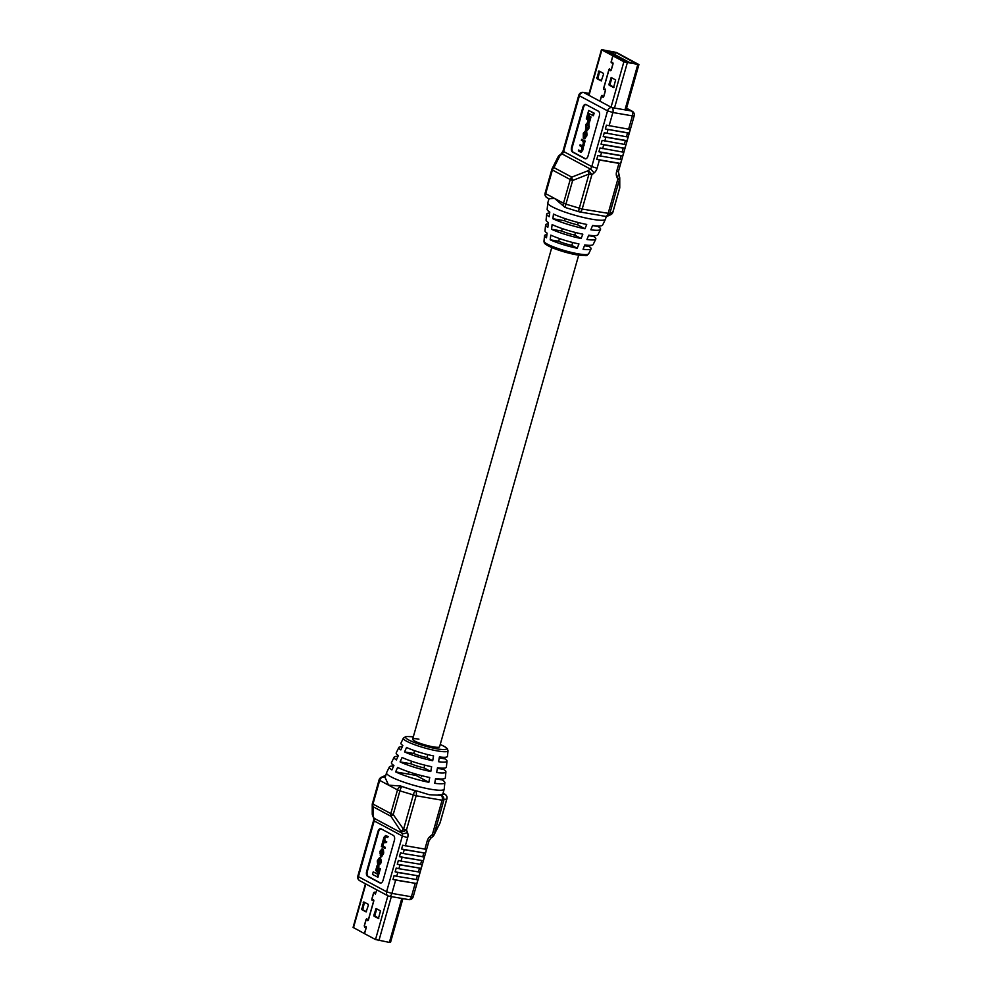<?xml version="1.0" encoding="UTF-8"?>
<svg xmlns="http://www.w3.org/2000/svg" width="992" height="992" viewBox="0 0 992 992"><rect width="100%" height="100%" fill="white"/><g stroke="black" fill="none" stroke-linecap="round" stroke-linejoin="round"><path stroke-width="1.49" d="M606.261 216.405L605.48 219.158A29.971 4.551 -164.2 0 1 605.442 219.282A29.971 4.551 -164.2 0 1 592.063 219.257A29.971 4.551 -164.2 0 1 562.514 211.234A29.971 4.551 -164.2 0 1 547.782 202.963A29.971 4.551 -164.2 0 1 547.807 202.839L548.96 198.772M601.958 215.698L583.941 212.66M620.012 159.576L621.091 155.769L622.728 155.868L623.807 152.074L622.17 151.974L623.236 148.168L624.873 148.267L625.952 144.472L624.315 144.373L625.394 140.579L627.031 140.666L628.11 136.871L626.473 136.772L627.539 132.978L605.356 128.96L606.434 125.166L628.618 129.171L632.375 115.878L634.173 115.866L618.4 171.591L616.615 171.604L618.946 163.37L620.583 163.469L621.649 159.675L597.829 155.558L596.75 159.365L599.416 160.01L597.097 168.243A7.986 6.485 118.2 0 1 593.985 173.042L591.877 174.766A3.993 1.054 -129.4 0 0 588.132 170.711L590.228 168.975L562.067 153.909L559.972 155.632A3.993 2.678 -153.3 0 0 558.099 156.798A3.993 3.993 0 0 1 559.128 155.508A3.993 1.054 50.6 0 1 559.972 155.632L553.958 167.598L571.776 177.134A3.993 0.93 68.5 0 0 572.632 180.482L565.936 204.154L563.53 203.211L570.226 179.54L552.395 169.992L545.699 193.663L563.53 203.211A3.993 3.249 118.2 0 0 564.894 207.291L554.615 198.437L549.097 198.685M598.325 225.99L598.089 226.523A27.999 4.253 -164.2 0 1 600.532 229.375A27.999 4.253 -164.2 0 1 590.848 229.797L592.571 225.469A28.842 4.39 15.8 0 0 602.628 225.048L605.442 219.282M594.01 235.662L593.625 236.518A26.09 3.968 -164.2 0 1 595.795 239.109A26.09 3.968 -164.2 0 1 586.954 239.518L588.69 235.203A26.933 4.092 15.8 0 0 597.903 234.782L600.532 229.375M589.682 245.334L589.149 246.512A24.192 3.683 -164.2 0 1 591.071 248.843A24.192 3.683 -164.2 0 1 583.06 249.252L584.796 244.925A25.036 3.807 15.8 0 0 593.166 244.516L595.795 239.109M578.944 243.92A25.036 3.807 -164.2 0 1 550.796 235.116L550.2 239.791A24.192 3.683 15.8 0 0 577.208 248.248L578.944 243.92M582.825 234.186A26.933 4.092 -164.2 0 1 552.135 224.589L551.54 229.264A26.09 3.968 15.8 0 0 581.101 238.514L582.825 234.186M546.902 234.707A24.192 3.683 15.8 0 0 544.534 235.674A24.192 3.683 15.8 0 0 546.505 237.82L547.1 233.132A25.036 3.807 -164.2 0 1 545.005 230.888L545.6 224.899A26.09 3.968 15.8 0 0 547.844 227.292L548.44 222.605A26.933 4.092 -164.2 0 1 546.084 220.112L546.679 214.136A27.999 4.253 15.8 0 0 549.184 216.752L549.779 212.077A28.842 4.39 -164.2 0 1 547.15 209.349L547.782 202.963M586.718 224.452A28.842 4.39 -164.2 0 1 553.474 214.061L552.879 218.736A27.999 4.253 15.8 0 0 584.995 228.78L586.718 224.452M548.278 223.857A26.09 3.968 15.8 0 0 545.6 224.899M549.655 213.007A27.999 4.253 15.8 0 0 546.679 214.136M622.17 151.974L599.986 147.969L598.908 151.764L601.574 152.408L600.495 156.215M624.315 144.373L602.132 140.368L601.053 144.162L603.719 144.807L602.652 148.614M626.473 136.772L604.277 132.767L603.21 136.561L605.876 137.206L604.798 141.013M628.618 129.171L630.255 129.27L629.176 133.064L627.539 132.978M621.091 155.769L601.574 152.408M623.236 148.168L603.719 144.807M625.394 140.579L605.876 137.206M618.946 163.37L599.416 160.01M580.097 144.782L579.824 145.712L581.585 146.655L581.721 149.668L580.543 151.057L578.609 150.028L578.348 150.945L580.345 152.012L582.044 150.164L583.99 141.67L585.007 141.943L585.255 141.087L581.622 139.376L581.362 140.306L583.222 141.31L583.222 144.373L581.895 145.75L580.097 144.782L582.49 145.824M580.345 152.012L581.238 152.21L582.713 150.276L584.66 141.782M581.002 151.069L578.609 150.028M587.475 119.499L589.124 113.683L593.414 115.742L594.158 113.15L588.678 110.459L586.297 118.879L587.475 119.499L588.132 119.623L589.719 114.006M585.64 158.819A3.993 2.257 99.8 0 1 585.565 158.782L573.24 152.185A3.993 2.257 99.8 0 1 572.26 147.287L583.544 107.384A3.993 2.257 99.8 0 1 585.937 104.532M590.984 116.982L589.186 116.262L587.748 121.359L588.876 121.966L589.546 122.078L590.984 116.982L589.186 116.262M583.916 138.632L586.359 134.912L585.367 130.87L583.296 133.275L583.271 138.285L584.896 138.868L587.028 135.024L586.681 131.341L585.404 130.882M585.553 129.543L586.049 125.19L587.4 123.752L588.355 126.22L586.594 129.989L587.512 130.2L588.938 128.241L588.963 123.281L587.636 122.81L585.776 124.484L585.553 129.543L586.21 129.667L586.706 125.314L588.058 123.864M599.329 116.076L588.033 155.967A3.993 2.257 99.8 0 1 585.305 158.807A3.993 2.257 99.8 0 1 584.908 158.67L572.57 152.074A3.993 2.257 99.8 0 1 571.59 147.176L582.887 107.272A3.993 2.257 99.8 0 1 585.615 104.433A3.993 2.257 99.8 0 1 586.012 104.569L598.35 111.178A3.993 2.257 99.8 0 1 599.329 116.076M592.757 115.63L593.489 113.038L588.678 110.459M593.489 113.038L594.158 113.15M588.876 121.966L590.314 116.87M584.648 137.776L586.036 134.416L585.131 131.824L583.246 135.098L584.412 137.789M585.788 131.936L583.904 135.21L584.71 137.752M584.35 141.831L584.598 140.976L581.622 139.376M584.598 140.976L585.255 141.087M582.391 146.704L583.06 146.816M585.788 128.675L586.446 128.786M586.594 129.989L588.727 126.579L588.306 123.169L587.289 122.698L587.958 122.81M553.958 167.598A3.993 2.678 -153.3 0 0 552.085 168.764A3.993 2.678 -153.3 0 0 551.899 169.384L552.395 169.992A3.993 3.249 118.2 0 1 553.958 167.598M605.703 216.368A3.993 3.881 -114.3 0 0 607.699 216.058L610.712 214.706A3.993 3.881 -114.3 0 0 612.82 212.238L619.516 188.567A3.993 3.435 -0.1 0 0 619.764 187.389A3.993 3.993 0 0 1 619.616 188.48L619.516 179.304A3.993 3.435 -0.1 0 0 619.504 176.948M588.132 170.711A3.993 0.93 68.5 0 0 588.975 174.046L572.632 180.482L570.226 179.54A3.993 3.249 118.2 0 1 571.776 177.134L588.132 170.711M618.4 171.591L619.43 176.551A3.993 1.959 156.7 0 1 617.818 179.23L616.838 176.973A7.986 6.485 118.2 0 1 616.615 171.604M565.514 207.526A3.993 3.249 118.2 0 1 564.894 207.291A3.993 3.993 0 0 0 565.589 207.588L578.931 211.755A3.993 0.707 107.4 0 1 579.278 208.332L588.975 174.046L591.877 174.766L582.18 209.052L565.936 204.154A3.993 0.707 107.4 0 0 565.589 207.588A3.993 0.707 107.4 0 0 565.7 207.564M604.984 216.219A3.993 2.257 -80.2 0 0 605.38 216.355A3.993 3.993 0 0 0 607.699 216.058A3.993 3.881 -114.3 0 0 609.807 213.59L582.18 209.052A3.993 2.257 99.8 0 1 579.452 211.879A3.993 3.993 0 0 1 578.931 211.755A3.993 0.707 107.4 0 0 579.055 211.742A3.993 2.257 99.8 0 0 579.452 211.879L583.953 212.66M605.356 128.96L629.176 133.064M603.21 136.561L627.031 140.666M601.053 144.162L624.873 148.267M598.908 151.764L622.728 155.868M596.75 159.365L620.583 163.469M565.08 218.624L564.485 220.732A13.987 2.12 15.8 0 0 577.654 224.862L584.995 228.78M552.879 218.736L564.485 220.732M577.654 224.862L578.324 222.543M562.266 228.594L561.584 231A13.987 2.12 15.8 0 0 574.752 235.116L581.101 238.514M551.54 229.264L561.584 231M574.752 235.116L575.496 232.512M559.438 238.551L558.67 241.254A13.987 2.12 15.8 0 0 571.851 245.384L577.208 248.248M550.2 239.791L558.67 241.254M571.851 245.384L572.669 242.494M598.089 226.523L592.534 225.568M593.625 236.518L588.504 235.637M589.149 246.512L584.486 245.706M637.447 64.306L615.474 52.291L602.69 49.947L613.837 56.023M626.051 110.05L638.91 64.604L616.491 52.464L601.474 49.612L588.591 95.145M613.85 55.998L612.82 55.812L611.047 62.099L612.982 63.637L611.184 69.986L610.638 70.544L609.547 68.746L609.001 69.316L603.52 88.697L605.455 90.235L603.657 96.584L603.111 97.154L602.02 95.356L601.474 95.914L599.974 101.234M603.52 74.288L601.251 80.935L596.849 78.591L598.92 70.965L603.322 73.309L603.52 74.288M599.602 71.312L597.878 78.777L601.598 80.761M589 95.368L601.859 49.947L612.82 55.812M600.073 101.283L601.574 95.976L603.074 97.34L603.756 96.633L605.554 90.297L605.207 89.032L603.83 89.516L603.62 88.759L609.1 69.378L610.601 70.742L611.283 70.035L613.081 63.699L612.734 62.434L611.357 62.905L611.146 62.149L612.932 55.874L623.894 61.74L638.91 64.604M637.509 64.083L624.923 61.913L612.932 55.874M608.989 84.221L611.258 77.574L615.648 79.906L613.577 87.532L609.187 85.2L608.989 84.221L613.924 87.37M611.928 77.922L610.018 84.394M624.538 60.239L622.926 60.227L624.526 60.301M619.802 57.747L618.4 57.598M619.777 57.821L617.322 57.226L619.603 57.672M615.486 55.44L613.713 55.019M615.474 55.515L614.47 55.49M608.468 52.328L610.588 52.675L608.344 52.043M610.588 52.675L609.336 52.663M609.386 52.526L608.48 52.278M630.168 62.818L608.183 51.038L603.905 50.307L625.902 62.074L630.49 63.116M607.798 51.944L608.183 51.038L607.798 51.944M608.766 52.192L609.981 52.526L608.766 52.192M613.75 54.907L614.742 55.192M614.532 55.304L613.639 54.845M615.524 55.316L614.631 55.143M619.492 57.66L618.847 57.486M618.214 57.486L617.384 57.04M619.826 57.623L618.735 57.462M625.034 60.425L623.038 60.289M418.909 739.152A13.987 2.12 15.8 0 0 412.647 739.189A13.987 2.12 15.8 0 0 419.356 743.045A13.987 2.12 15.8 0 0 433.306 746.852A13.987 2.12 15.8 0 0 439.568 746.802L578.671 255.192M418.215 791.38L429.226 794.716L441.105 795.324A3.993 3.881 65.7 0 1 443.784 800.308L434.087 834.582A3.993 2.678 26.7 0 1 433.901 835.202A3.993 3.993 0 0 1 432.872 836.492A3.993 1.054 -129.4 0 0 432.388 834.508L442.097 800.234L416.156 795.758L406.46 830.044A3.993 1.959 156.7 0 1 401.264 831.06L403.558 829.324L413.255 795.038A3.993 0.707 -72.6 0 1 415.177 790.86L418.215 791.38A29.971 4.551 -164.2 0 1 400.607 786.024L415.177 790.86A3.993 2.257 -80.2 0 1 416.156 795.758L399.912 790.86A3.993 0.707 -72.6 0 1 401.834 786.681A3.993 3.249 -61.8 0 0 397.507 789.917L388.591 785.156L400.607 786.024M393.675 766.01A28.842 4.39 15.8 0 0 389.372 766.952L386.558 772.718A29.971 4.551 15.8 0 0 386.52 772.842A29.971 4.551 15.8 0 0 400.88 781.101A29.971 4.551 15.8 0 0 430.776 789.248A29.971 4.551 15.8 0 0 444.193 789.161A29.971 4.551 15.8 0 0 444.218 789.037L444.85 782.651A28.842 4.39 -164.2 0 1 434.719 783.296L435.575 778.509A27.999 4.253 15.8 0 0 445.321 777.864L445.916 771.888A26.933 4.092 -164.2 0 1 436.641 772.508L437.497 767.721A26.09 3.968 15.8 0 0 446.4 767.101L446.995 761.112A25.036 3.807 -164.2 0 1 438.551 761.72L439.406 756.933A24.192 3.683 15.8 0 0 447.466 756.326L448.012 750.795A23.213 3.534 -164.2 0 1 437.608 750.956A23.213 3.534 -164.2 0 1 414.197 744.546A23.213 3.534 -164.2 0 1 403.36 738.16L405.926 736.486L413.329 736.808M384.301 775.942A3.993 3.881 65.7 0 1 385.739 775.608A3.993 3.993 0 0 0 384.301 775.942L381.288 777.294A3.993 3.993 0 0 0 379.08 779.848L379.18 779.762A3.993 3.881 65.7 0 1 384.003 777.145L385.231 777.79A29.971 4.551 -164.2 0 1 385.231 777.393L386.52 772.842M385.231 777.79L388.591 785.156L379.676 780.382A3.993 3.249 -61.8 0 1 384.003 777.145L385.491 776.476M445.098 757.293L444.9 758.868A25.036 3.807 -164.2 0 1 446.995 761.112M443.722 768.143L443.56 769.395A26.933 4.092 -164.2 0 1 445.916 771.888M442.345 778.993L442.221 779.923A28.842 4.39 -164.2 0 1 444.85 782.651M402.318 746.666A25.036 3.807 15.8 0 0 398.834 747.484A25.036 3.807 15.8 0 0 400.855 749.927L402.851 745.488A24.192 3.683 -164.2 0 1 400.929 743.157L403.36 738.16M397.99 756.338A26.933 4.092 15.8 0 0 394.097 757.218A26.933 4.092 15.8 0 0 396.391 759.922L398.375 755.482A26.09 3.968 -164.2 0 1 396.205 752.891L398.834 747.484M433.554 755.916A24.192 3.683 -164.2 0 1 406.546 747.472L404.562 751.911A25.036 3.807 15.8 0 0 432.698 760.715L433.554 755.916M389.372 766.952A28.842 4.39 15.8 0 0 391.927 769.916L393.911 765.477A27.999 4.253 -164.2 0 1 391.468 762.625L394.097 757.218M431.632 766.704A26.09 3.968 -164.2 0 1 402.082 757.466L400.086 761.906A26.933 4.092 15.8 0 0 430.788 771.503L431.632 766.704M429.722 777.492A27.999 4.253 -164.2 0 1 397.606 767.448L395.622 771.888A28.842 4.39 15.8 0 0 428.866 782.291L429.722 777.492M404.252 849.698L401.586 849.053L402.665 845.258L426.486 849.363L425.419 853.157L404.252 849.698L403.186 853.504L424.34 856.964L423.262 860.758L402.107 857.299L401.028 861.106L422.183 864.565L421.116 868.36L399.962 864.9L398.883 868.707L420.038 872.166L418.959 875.961L397.804 872.501L396.726 876.296L417.892 879.768L416.814 883.562L395.659 880.102L391.89 893.395L411.407 896.768L415.177 883.463M444.193 789.161L442.903 793.712A29.971 4.551 -164.2 0 1 438.08 794.803M384.35 848.135L384.623 847.205L382.751 846.213L382.49 844.068L384.078 841.774L385.888 842.729L386.148 841.811L384.388 840.869L384.065 838.513L385.429 836.454L387.364 837.496L387.624 836.566L385.64 835.5L383.929 837.347L381.374 846.548L385.02 848.247L385.28 847.329L383.408 846.325L383.16 844.192L384.747 841.886M387.364 837.496L388.294 836.678L385.838 835.537M385.888 842.729L386.806 841.923L385.045 840.98L384.735 838.624L386.086 836.566M373.215 871.881L372.484 874.473L377.964 877.164L380.345 868.756L379.167 868.124L378.51 868.012L376.861 873.828L373.215 871.881L376.91 873.63M380.692 883.091A3.993 2.257 99.8 0 1 380.618 883.054L368.292 876.457A3.993 2.257 99.8 0 1 367.3 871.559L378.597 831.656A3.993 2.257 99.8 0 1 380.99 828.804M377.444 871.36L378.894 866.264L377.096 865.545L375.658 870.641L377.444 871.36M380.618 856.642L383.061 852.922L382.714 849.226L382.056 848.879L379.986 851.272L380.618 856.642L381.598 856.865L383.718 853.033L383.371 849.338L382.094 848.892M378.981 858.328L377.258 860.944L377.679 864.342L379.341 864.937L380.854 863.152L381.449 861.056L380.42 857.968L379.924 862.321L377.952 863.424L377.617 861.292L378.101 859.593L379.812 858.502L379.539 857.547M379.118 863.809L378.287 861.416L379.812 858.502M366.643 871.447L377.94 831.544A3.993 2.257 99.8 0 1 380.668 828.704A3.993 2.257 99.8 0 1 381.064 828.841L393.402 835.45A3.993 2.257 99.8 0 1 394.382 840.348L383.086 880.239A3.993 2.257 99.8 0 1 380.358 883.078A3.993 2.257 99.8 0 1 379.961 882.942L367.623 876.345A3.993 2.257 99.8 0 1 366.643 871.447L367.3 871.559M377.295 877.052L379.676 868.645L380.345 868.756M379.676 868.645L378.51 868.012M376.786 871.249L378.225 866.152L378.894 866.264M378.225 866.152L377.096 865.545M381.821 849.822L379.936 853.095L380.841 855.699L382.726 852.413L382.416 850.144L381.56 849.735M382.478 849.933L380.606 853.219L381.399 855.761M384.623 847.205L385.28 847.329M386.148 841.811L386.806 841.923M387.624 836.566L388.294 836.678M378.336 864.702L380.196 863.04L380.42 857.968M372.484 803.433L379.08 779.848L379.676 780.382L372.98 804.053L390.811 813.589A3.993 3.249 -61.8 0 0 390.922 816.28L393.216 814.531L403.558 829.324L406.46 830.044L407.427 832.3A3.993 1.959 156.7 0 1 402.244 833.317L390.922 816.28L373.091 806.732A3.993 3.435 179.9 0 1 372.409 803.619M396.726 876.296L394.06 875.651L392.993 879.458L395.659 880.102M398.883 868.707L396.217 868.05L395.138 871.856L397.804 872.501M401.028 861.106L398.362 860.461L397.296 864.255L399.962 864.9M403.186 853.504L400.52 852.86L399.441 856.654L402.107 857.299M424.849 849.264L427.18 841.03L428.966 841.018L430.776 838.228A3.993 1.054 -129.4 0 0 430.292 836.244L432.388 834.508L434.087 834.582L440.101 822.616A3.993 2.678 26.7 0 1 439.915 823.236L433.901 835.202M443.04 793.228L444.937 794.245A3.993 3.249 -61.8 0 0 444.118 793.972A3.993 3.881 65.7 0 1 446.797 798.944L442.097 800.234A3.993 2.257 99.8 0 0 441.105 795.324L444.118 793.972L443.002 793.364M372.248 813.874L372.236 804.611A3.993 3.993 0 0 1 372.384 803.52L372.98 804.053A3.993 3.249 -61.8 0 0 373.091 806.732L373.104 815.994A3.993 3.435 179.9 0 1 372.248 813.874A3.993 3.993 0 0 0 372.57 815.449A3.993 1.959 -23.3 0 0 373.104 815.994L374.071 818.251L402.244 833.317A3.993 3.249 118.2 0 1 402.355 836.008L374.195 820.93L358.422 876.668L386.582 891.746L402.355 836.008L407.662 837.67A7.986 6.485 118.2 0 0 407.427 832.3M372.496 815.052A3.993 1.959 -23.3 0 0 372.57 815.449L373.538 817.706A3.993 1.959 -23.3 0 0 374.071 818.251A3.993 3.249 118.2 0 1 374.195 820.93L373.538 817.706M392.993 879.458L416.814 883.562M395.138 871.856L418.959 875.961M397.296 864.255L421.116 868.36M399.441 856.654L423.262 860.758M401.586 849.053L425.419 853.157M414.532 750.659L413.726 753.486A13.987 2.12 15.8 0 0 426.907 757.615L432.698 760.715M404.562 751.911L413.726 753.486M426.907 757.615L427.763 754.602M411.544 761.211L410.824 763.753A13.987 2.12 15.8 0 0 424.006 767.87L430.788 771.503M400.086 761.906L410.824 763.753M424.006 767.87L424.774 765.142M408.555 771.764L408.357 772.495M395.622 771.888L415.995 775.397L428.866 782.291M421.526 776.612L421.798 775.682M444.9 758.868L439.233 757.888M443.56 769.395L437.385 768.329M442.221 779.923L435.525 778.77M387.884 895.788L375.509 939.536L364.535 933.658L366.321 927.384L366.036 926.367L364.659 926.85L364.386 925.834L366.184 919.497L366.73 918.927L367.809 920.725L368.354 920.154L373.848 900.773L373.562 899.769L372.186 900.252L371.913 899.236L373.711 892.899L374.257 892.329L375.336 894.127L376.91 889.911M373.848 915.194L376.117 908.548L380.506 910.879L378.436 918.505L374.046 916.174L373.848 915.194L378.783 918.344M376.786 908.895L374.877 915.368M401.822 898.417L389.372 942.4L375.509 939.536M376.811 889.861L375.373 893.928L374.282 892.13L373.6 892.837L371.802 899.186L372.149 900.438L373.538 899.967L373.736 900.724L368.255 920.105L366.755 918.728L366.073 919.435L364.275 925.784L364.622 927.049L366.011 926.565L366.209 927.322L364.436 933.608L353.09 927.396L365.44 883.773M368.367 905.262L366.11 911.908L361.708 909.565L363.779 901.939L368.181 904.282L368.367 905.262M364.461 902.286L362.737 909.751L366.457 911.735M389.372 942.4L390.526 942.388L402.913 898.603M588.64 253.84C584.796 255.564 591.815 256.308 577.022 254.919L552.594 247.926C542.45 243.176 544.658 243.226 543.988 241.205A23.213 3.534 15.8 0 0 555.396 247.603A23.213 3.534 15.8 0 0 578.274 253.828A23.213 3.534 15.8 0 0 588.64 253.84L591.071 248.843M576.823 254.857A21.241 3.224 -164.2 0 1 555.098 248.868A21.241 3.224 -164.2 0 1 545.538 243.04M608.022 129.605L606.943 133.412M589.074 93.459L583.718 92.529L611.878 107.607L631.396 110.968A3.993 2.257 99.8 0 1 632.375 115.878L612.858 112.505L609.1 125.81M612.858 112.505L607.55 110.844L579.39 95.778L563.617 151.503L591.778 166.582L607.55 110.844A3.993 3.249 118.2 0 1 611.878 107.607A3.993 2.257 -80.2 0 1 612.858 112.505M597.097 168.243L591.778 166.582A3.993 3.249 -61.8 0 1 590.228 168.975A3.993 1.054 -129.4 0 1 593.985 173.042M600.879 215.574L605.38 216.355A3.993 2.257 -80.2 0 0 608.121 213.516L617.818 179.23L619.516 179.304L609.807 213.59L612.92 212.152L619.591 188.381M634.173 115.866A3.993 3.993 0 0 0 632.214 111.253A3.993 3.249 118.2 0 0 631.396 110.968L626.522 108.364M585.565 158.782L584.908 158.67M573.24 152.185L572.57 152.074M572.26 147.287L571.59 147.176M583.544 107.384L582.887 107.272M585.987 136.239L586.644 136.35M586.359 134.912L587.028 135.024M586.012 131.229L586.681 131.341M583.556 137.367L584.214 137.491M583.246 135.098L583.904 135.21M583.78 133.213L584.437 133.325M582.044 150.164L582.713 150.276M582.366 149.036L583.023 149.16M583.445 145.216L584.102 145.34M583.866 143.728L584.536 143.84M585.602 126.753L586.272 126.877M586.049 125.19L586.706 125.314M588.281 128.129L588.938 128.241M588.727 126.579L589.384 126.691M588.306 123.169L588.963 123.281M587.636 122.81L588.293 122.934M583.321 92.392A3.993 3.993 0 0 0 578.795 95.244L579.39 95.778A3.993 3.249 118.2 0 1 583.718 92.529A3.993 2.257 -80.2 0 0 583.321 92.392L589.087 93.397M559.128 155.508L561.224 153.772A3.993 1.054 50.6 0 1 562.067 153.909A3.993 3.249 -61.8 0 0 563.617 151.503L563.034 150.982L578.795 95.244M558.099 156.798L552.085 168.764A3.993 3.993 0 0 0 551.812 169.471L545.104 193.142A3.993 3.993 0 0 0 547.063 197.755A3.993 3.249 118.2 0 1 545.699 193.663L545.203 193.056M618.462 174.294A3.993 1.959 156.7 0 1 616.838 176.973M612.882 212.028L612.92 212.152A3.993 3.993 0 0 1 610.712 214.706M614.817 54.597L615.474 52.291M598.374 71.536L599.404 71.709M596.651 77.612L597.68 77.785M596.849 78.591L597.878 78.777M613.192 53.729L613.75 51.758M603.372 50.381A1.203 0.98 118.2 0 1 603.905 50.307A1.203 0.67 -80.2 0 0 603.793 50.27A1.203 1.203 0 0 0 603.223 50.307L603.272 49.947M610.712 78.132L611.729 78.318M609.187 85.2L610.204 85.374M611.047 107.161L623.894 61.74M624.96 109.864L637.769 64.604M614.482 108.054L627.291 62.806M608.071 51.001L603.793 50.27A1.203 0.67 -80.2 0 0 603.471 50.344M626.15 62.347A1.203 0.67 99.8 0 0 625.902 62.074A1.203 0.98 118.2 0 0 625.419 62.136M413.317 736.845A21.241 3.224 15.8 0 0 409.448 740.342A21.241 3.224 15.8 0 0 437.038 748.848A21.241 3.224 15.8 0 0 440.225 744.471M439.915 823.236A3.993 3.993 0 0 0 440.188 822.529L446.896 798.858A3.993 3.993 0 0 0 444.937 794.245A3.993 3.249 -61.8 0 1 445.867 795.088M373.6 820.409L357.827 876.134L358.422 876.668A3.993 3.249 -61.8 0 0 359.786 880.747L387.946 895.826A3.993 3.249 -61.8 0 1 386.582 891.746L391.89 893.395A3.993 2.257 -80.2 0 1 389.162 896.235L408.679 899.608A3.993 3.993 0 0 0 413.205 896.756L428.966 841.018M430.292 836.244A7.986 6.485 118.2 0 0 427.18 841.03M407.662 837.67L405.331 845.903M422.704 856.865L423.782 853.07M420.546 864.466L421.625 860.672M418.401 872.067L419.48 868.26M416.256 879.668L417.322 875.862M390.811 813.589L397.507 789.917L399.912 790.86L393.216 814.531L390.811 813.589M378.597 831.656L377.94 831.544M380.618 883.054L379.961 882.942M368.292 876.457L367.623 876.345M382.714 849.226L383.371 849.338M383.061 852.922L383.718 853.033M382.676 854.248L383.346 854.36M380.246 855.377L380.916 855.488M379.936 853.095L380.606 853.219M380.469 851.21L381.139 851.322M382.751 846.213L383.408 846.325M382.49 844.068L383.16 844.192M382.763 843.15L383.42 843.262M384.388 840.869L385.045 840.98M384.065 838.513L384.735 838.624M384.251 837.856L384.921 837.967M377.952 863.424L378.609 863.536M377.617 861.292L378.287 861.416M378.101 859.593L378.77 859.704M380.196 863.04L380.854 863.152M380.779 860.944L381.449 861.056M413.205 896.756L411.407 896.768A3.993 2.257 99.8 0 1 408.679 899.608M388.765 896.098A3.993 2.257 -80.2 0 0 389.162 896.235A3.993 3.993 0 0 1 387.946 895.826A3.993 3.249 -61.8 0 0 388.765 896.098M446.859 798.734L440.163 822.405M375.571 909.106L376.588 909.292M374.046 916.174L375.063 916.348M391.344 896.619L378.907 940.59M363.233 902.509L364.262 902.683M361.51 908.585L362.539 908.771M361.708 909.565L362.737 909.751M365.85 883.996L353.462 927.731M412.647 739.189L551.763 247.578M543.988 241.205L544.534 235.674M632.214 111.253L626.56 108.227M561.224 153.772L563.034 150.982M549.308 198.946L547.063 197.755M619.43 176.551A3.993 3.993 0 0 1 619.752 178.126L619.764 187.389M430.776 838.228L432.872 836.492M357.827 876.134A3.993 3.993 0 0 0 359.786 880.747M448.012 750.795L447.367 748.724L445.086 746.852L440.237 744.422"/></g></svg>
